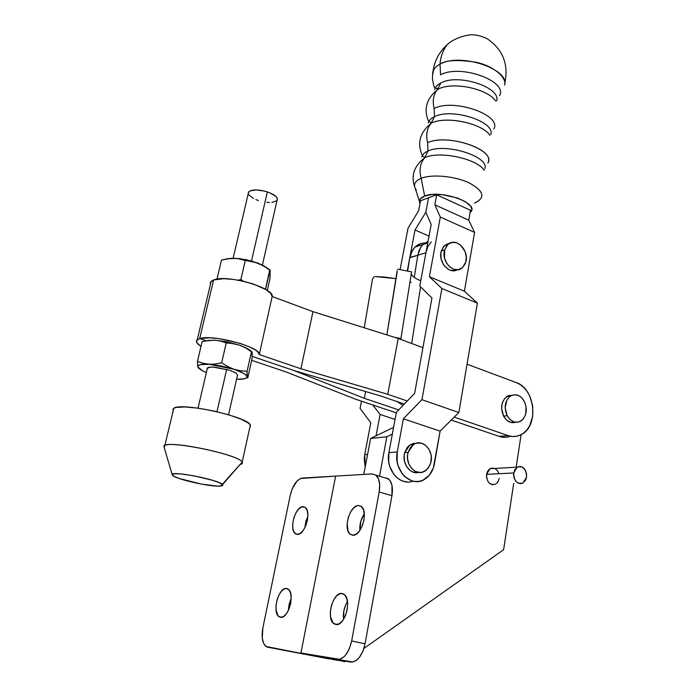 <?xml version="1.0" encoding="UTF-8"?>
<svg xmlns="http://www.w3.org/2000/svg" width="697" height="697" viewBox="0 0 697 697"><rect width="100%" height="100%" fill="white"/><g stroke="black" fill="none" stroke-linecap="round" stroke-linejoin="round"><path stroke-width="1.05" d="M237.703 375.334L235.961 372.991L229.592 370.22L236.1 373.078M511.877 395.208L506.71 396.645C501.282 401.489 500.237 407.972 503.574 416.092L507.155 415.691C503.8 407.536 504.846 401.036 510.282 396.175C515.745 393.274 520.432 395.025 524.353 401.402C527.716 409.67 526.592 416.214 520.973 421.023C515.623 423.715 511.014 421.938 507.155 415.691L503.574 416.092L506.606 420.064L510.483 422.321L514.613 422.539M507.442 437.089L503.33 437.272L499.2 436.4L451.273 420.047L499.2 436.4L508.078 435.59L454.235 417.111L508.078 435.59L512.225 436.479L516.355 436.296L520.302 435.059L523.917 432.828L527.071 429.7L529.642 425.797L532.7 416.275L532.665 405.698L529.554 395.617L526.967 391.235L523.822 387.523L520.223 384.605L516.303 382.609L467.051 364.2L516.303 382.609C534.86 388.429 539.095 424.813 522.166 434.065C517.749 436.705 513.053 437.219 508.078 435.59L499.2 436.4C503.068 437.681 506.832 437.629 510.492 436.235M210.233 283.627L210.529 282.18L213.622 279.95L199.682 338.576C212.541 334.002 261.279 347.202 259.275 354.546L272.152 296.504C274.435 287.817 226.603 274.13 213.622 279.95L223.833 278.687L233.286 279.401L243.654 281.3L253.725 284.167L265.827 289.525L270.602 293.21L272.152 296.504L312.953 311.655L300.938 368.765L259.275 354.546L272.152 296.504L312.953 311.655L398.214 338.463L387.767 394.293L300.938 368.765L312.953 311.655L398.214 338.463L422.931 347.698L398.214 338.463L387.767 394.293L407.275 400.993L387.767 394.293L300.938 368.765L259.275 354.546L257.602 351.689L255.52 350.068L249.09 346.697L240.265 343.429L219.477 338.716L209.919 337.81L199.682 338.576L213.622 279.95L211.165 281.361L210.424 284.472M509.829 395.338L507.86 395.983L504.489 398.736L502.284 403.058L501.596 408.303L503.574 416.092C506.754 421.476 510.753 423.532 515.571 422.269M380.414 395.879L404.347 404.042L380.414 395.879L294.3 370.665L380.414 395.879M206.042 340.728L199.682 338.576L196.641 340.389L197.007 343.002L201.015 346.348C196.641 343.621 195.387 341.408 197.251 339.709L199.682 338.576L206.042 340.728L205.362 340.955L214.606 340.188L208.403 340.45L202.121 341.696L197.46 361.351L202.121 341.696L208.403 340.45L214.606 340.188L206.042 340.728M294.3 370.665L252.236 356.402L294.3 370.665L364.357 398.335L365.664 391.557L364.357 398.335L294.3 370.665M251.303 351.262L248.724 349.275L239.437 345.154L245.649 347.899L251.504 351.576L247.095 371.266L247.269 377.809L247.775 377.861L252.079 358.589L252 351.793L251.504 351.576L247.095 371.266L240.482 370.769L233.957 369.236L227.614 366.509L221.646 362.832L226.237 342.959L220.592 341.077L214.606 340.188L220.592 341.077L226.237 342.959L232.876 343.534L239.437 345.154L226.891 341.809L219.006 340.728M197.887 366.997L198.296 365.568L200.396 364.627L215.251 364.052L221.646 362.832L226.237 342.959L232.876 343.534L239.437 345.154L219.276 340.589M197.573 365.054L197.46 361.351L203.019 363.294L221.324 365.942L233.957 369.236L243.34 373.2L245.971 375.091L246.965 376.728L246.285 378.027L244.011 378.889L236.588 379.229L241.537 379.002M251.573 351.558L245.867 347.742L239.437 345.154L245.649 347.899L252.166 352.264L252.079 358.589L247.775 377.861L246.965 376.728C246.895 378.671 243.436 379.508 236.588 379.229M197.87 366.927L202.679 370.9L206.356 372.564L201.903 370.49L199.107 368.608L197.87 366.927C197.573 364.766 201.276 363.869 208.978 364.252L233.957 369.236C242.103 372.024 246.442 374.524 246.965 376.728L247.095 371.266L240.482 370.769L233.957 369.236L227.614 366.509L221.646 362.832L215.251 364.052L208.978 364.252L203.019 363.294L197.46 361.351L197.669 365.916L198.462 368.068M207.166 369.018L207.183 369.035C206.634 367.607 208.647 366.953 213.221 367.084L229.592 370.22L214.946 367.188L210.346 367.11L207.096 368.321M216.994 279.114L221.463 260.112L216.994 279.114M246.468 259.746L245.283 260.451L251.722 261.288L258.082 263.135L246.468 259.746L233.783 258.23L227.013 258.805L236.788 258.413L245.283 260.451L240.883 279.497L243.331 281.222L240.883 279.497L238.235 280.177L240.883 279.497L245.283 260.451L239.698 258.866L233.783 258.23L227.658 258.7L221.463 260.112L230.733 258.334L239.576 258.622L252.175 261.157L264.111 266.045L269.8 269.861L265.574 288.732L264.276 288.645L265.574 288.732L265.522 289.342L270.053 270.192M270.175 270.558L269.966 278.53L267.3 290.457L269.966 278.53L270.175 270.558L264.111 266.045L258.082 263.135L267.038 267.761M246.041 260.504L257.916 263.065L268.11 268.624M507.155 415.691L510.195 419.681L514.081 421.946L518.211 422.164L521.957 420.3L523.508 418.67L525.66 414.332L526.043 406.438L524.353 401.402L521.365 397.438L519.518 396.053L515.458 394.737L511.432 395.513L509.629 396.663L506.789 400.278L505.168 407.867L507.155 415.691M251.687 360.349L285.84 371.867L355.662 399.224L396.271 412.842L355.662 399.224L285.84 371.867L251.687 360.349M398.693 409.906L364.357 398.335L398.693 409.906M216.967 411.692L226.673 369.349L216.967 411.692M262.412 265.017L276.997 200.527C278.425 197.687 275.21 194.811 267.343 191.902L251.512 260.974L267.343 191.902C258.221 189.314 252 189.288 248.672 191.841L248.237 193.688L248.794 194.864L253.455 198.471M250.458 426.486L250.336 425.039L242.181 462.12L220.801 486.036C212.428 487.369 175.905 479.318 172.595 475.38L172.203 474.657C171.061 470.37 219.999 480.05 222.552 484.615L242.181 462.12C239.08 454.139 161.687 438.77 163.926 446.594L164.135 447.308L164.832 445.514C171.68 440.365 239.69 455.036 242.181 462.12L250.336 425.039C248.141 416.771 180.854 401.969 173.78 408.285L173.178 410.76M249.875 427.148L250.336 425.039L248.724 423.306L241.232 419.228L228.973 414.889L213.874 410.995L198.392 408.189L185.106 406.952L176.149 407.44L173.736 408.311L172.821 409.54M240.09 464.507C242.199 464.036 242.896 463.244 242.181 462.12L241.624 463.993M222.552 484.615L222.735 485.321L221.96 485.818L217.708 486.123L201.389 484.084L179.181 478.482L173.928 476.295L172.211 474.631L174.355 473.768L180.114 473.855L193.531 475.729L212.655 480.311L219.311 482.69L222.552 484.615M248.245 192.616L249.935 190.908L256.043 189.915L264.503 191.083L270 192.895L275.916 196.441L277.441 198.828L276.726 200.806L271.874 202.391M269.478 202.47L266.829 202.304M258.421 200.518L255.808 199.56M409.775 257.733L407.623 271.124L409.827 257.437L407.623 271.124L409.827 257.437L417.791 255.259L414.262 277.415L417.791 255.259L409.775 257.733M420.369 243.741L414.68 247.374L412.485 250.223L409.827 257.437L411.718 251.617L415.046 247.017C417.817 244.386 421.049 243.061 424.752 243.044M397.325 401.646L402.918 405.515L397.325 401.646M417.834 254.963L420.5 247.688L422.704 244.821L428.063 241.275L422.704 244.821L420.5 247.688L417.791 255.259L419.028 250.659L421.476 246.25L423.07 244.447L428.063 241.275L423.07 244.447L421.476 246.25L419.359 249.857L417.834 254.963M372.468 279.183L364.243 327.782L372.468 279.183L373.479 277.328L372.468 279.183M374.367 276.753L373.479 277.328L374.367 276.753M396.079 278.678L375.352 276.561L384.178 277.014L396.079 278.678M400.923 338.533L411.587 271.908L400.923 338.533L394.528 337.304L400.923 338.533L400.609 339.352L400.923 338.533M420.587 286.868L411.683 343.499L420.587 286.868M420.186 280.325L420.971 280.028L420.186 280.325M411.308 273.86L411.291 273.764C411.866 275.951 414.558 278.094 419.359 280.194M397.168 270.706L386.887 334.9L397.212 271.743M409.967 281.989L411.16 282.485L409.967 281.989M414.262 277.415L417.791 255.259L414.262 277.415M397.638 269.155L411.587 271.908L397.638 269.155M425.937 252.741L417.791 255.259L425.937 252.741M425.998 252.436L427.888 246.511L431.243 241.842M440.53 74.884C459.854 63.732 508.096 81.026 499.592 95.672C508.096 81.026 459.854 63.732 440.53 74.884L440.034 64.168L440.53 74.884M496.673 100.882C501.195 87.325 458.016 73.229 440.913 82.943C437.428 84.703 435.355 86.898 434.684 89.547C435.355 86.898 437.428 84.703 440.913 82.943L437.124 89.965C433.351 94.809 432.358 100.995 434.135 108.505C453.52 98.05 502.363 115.162 493.798 129.032C502.363 115.162 453.52 98.05 434.135 108.505L434.51 116.678L434.135 108.505C432.358 100.995 433.351 94.809 437.124 89.965L440.913 82.943C458.016 73.229 501.195 87.325 496.673 100.882M488.405 161.53C493.136 148.348 445.932 133.563 427.609 142.763L427.984 151.04C445.13 142.624 489.25 156.355 484.92 168.526C489.25 156.355 445.13 142.624 427.984 151.04L427.609 142.763C425.789 134.983 426.878 128.596 430.903 123.604L434.51 116.678C451.639 107.599 495.279 121.513 490.845 134.39C495.279 121.513 451.639 107.599 434.51 116.678C431.016 118.316 428.951 120.389 428.307 122.907C428.951 120.389 431.016 118.316 434.51 116.678L430.903 123.604C426.878 128.596 425.789 134.983 427.609 142.763C447.073 133.022 496.569 149.951 487.891 163.02M474.465 203.045C485.757 197.878 484.075 191.196 469.421 182.997C455.036 176.097 431.922 173.919 421.154 178.336L424.673 196.04L421.154 178.336C414.445 181.264 412.833 185.21 416.327 190.176C412.833 185.21 414.445 181.264 421.154 178.336C418.993 169.885 420.204 162.985 424.778 157.644C439.441 150.639 476.948 158.611 484.171 170.242C476.948 158.611 439.441 150.639 424.778 157.644L427.984 151.04C424.482 152.556 422.426 154.507 421.807 156.886C422.426 154.507 424.482 152.556 427.984 151.04L424.778 157.644C420.204 162.985 418.993 169.885 421.154 178.336C431.704 174.015 454.113 175.984 468.558 182.605C483.404 190.464 485.8 197.12 475.737 202.566M448.894 243.453L444.277 245.806L441.288 250.99L444.669 249.953L447.666 244.752C455.437 236.422 469.639 250.127 465.762 262.037L462.538 267.517C454.801 275.515 440.731 261.828 444.669 249.953L441.288 250.99L440.809 253.516L441.131 258.892L443.092 263.98L444.608 266.167L448.398 269.399L450.532 270.323L454.845 270.619M504.611 85.095C509.925 68.959 459.82 52.441 440.034 64.168C445.575 60.134 457.598 59.489 476.086 62.233C494.678 66.32 506.98 78.195 504.619 85.043M495.584 100.978C488.153 89.312 455.429 81.819 439.964 88.292C455.429 81.819 488.153 89.312 495.584 100.978M431.347 123.108C445.827 115.65 482.42 123.282 489.939 135.305C482.638 123.709 447.944 115.955 432.663 122.559M420.03 203.533L419.524 200.875L420.274 199.002L424.673 196.04C440.983 189.018 481.418 203.933 470.083 212.515L471.538 210.172L471.503 208.159L470.458 206.024L465.5 201.729L457.389 197.983L442.159 194.655L432.358 194.498L424.673 196.04C420.439 197.713 418.81 200.022 419.786 202.958M504.767 83.413C508.845 64.351 502.946 49.435 487.064 38.666C478.935 35.094 476.635 35.094 472.671 34.85C469.403 34.188 454.479 37.516 447.213 44.652C442.917 50.28 440.521 56.779 440.034 64.168C440.704 56.169 443.17 49.583 447.413 44.399M416.867 472.662L412.249 471.756L410.106 470.484L406.569 466.537L404.487 461.257L404.173 455.463L404.704 452.658L407.048 447.762L408.756 445.871L412.929 443.527L416.388 443.205L414.166 444.128L410.463 447.465L408.12 452.379L407.588 455.202L407.518 458.112L408.747 463.784L411.622 468.506L415.691 471.547L420.317 472.461L422.626 472.061L426.764 469.647L429.788 465.422L430.729 462.825L431.295 457.154L430.912 454.296L428.855 449.068L425.37 445.122L420.988 443.065L416.362 443.214L409.801 445.034L404.704 452.658L408.12 452.379L413.225 444.721C422.129 437.742 434.527 450.698 430.729 462.825L428.62 467.478L425.275 470.815C416.431 477.358 404.269 464.411 408.12 452.379L404.704 452.658C401.472 462.913 410.063 474.971 418.662 472.4M412.964 481.148C399.869 486.367 385.241 469.255 388.891 452.641L396.366 412.328L414.645 393.343L431.957 297.985L419.76 286.058L431.173 224.521L425.841 212.245L415.02 229.993L429.021 236.091L415.02 229.993L407.248 271.046L415.02 229.993L425.841 212.245L428.542 197.8L425.841 212.245L428.542 197.8L420.552 200.762L418.688 210.616L420.552 200.762L436.679 194.785L470.475 210.285L468.741 220.165L474.587 232.415L464.385 291.215L477.401 303.125L458.853 412.537L440.112 431.121L433.334 468.044L429.169 475.398L422.983 480.155L419.402 481.296L415.673 481.54L411.944 480.878L405.07 476.922L402.186 473.777L398.126 465.779L397.098 461.231L397.273 451.935L388.891 452.641L396.366 412.328L414.645 393.343L431.957 297.985L419.76 286.058L431.173 224.521L425.841 212.245L428.542 197.8L436.679 194.785L434.823 204.805L440.321 217.072L429.387 276.726L441.889 288.541L421.946 399.677L403.354 418.801L397.273 451.935L403.354 418.801L440.112 431.121L434.458 463.723C433.159 470.571 430.014 475.676 425.039 479.031C411.744 488.614 393.108 470.736 397.273 451.935L388.891 452.641L388.708 461.841L389.719 466.337L393.753 474.265L396.61 477.375L399.886 479.745L403.45 481.287L407.153 481.949M468.741 220.165L434.823 204.805L436.679 194.785L470.475 210.285L468.741 220.165L474.587 232.415L440.321 217.072L434.823 204.805L468.741 220.165M440.321 217.072L474.587 232.415L464.385 291.215L429.387 276.726L440.321 217.072M446.864 244.055L443.44 246.729L441.288 250.99C437.777 261.584 449.068 274.775 457.258 269.783M429.387 276.726L464.385 291.215L477.401 303.125L441.889 288.541L429.387 276.726M441.889 288.541L477.401 303.125L458.853 412.537L421.946 399.677L441.889 288.541M421.946 399.677L458.853 412.537L440.112 431.121L403.354 418.801L421.946 399.677M432.61 73.838C432.759 69.944 435.233 66.729 440.034 64.168C436.043 66.267 433.647 68.881 432.854 71.991M395.042 419.428L380.1 414.454L372.79 404.966L380.1 414.454L395.042 419.428M376.049 435.834L380.1 414.454L376.049 435.834M364.705 454.662L365.202 467.025L364.235 459.096L364.705 454.662L370.804 422.765L364.705 454.662L367.589 454.418L364.705 454.662M360.079 408.425L370.804 422.765L360.079 408.425L361.49 401.184L360.079 408.425M408.024 228.189L400.095 269.634L408.024 228.189L418.688 210.616L408.024 228.189M465.762 262.037L466.258 256.871L465.099 251.582L460.682 245.135L456.596 242.765L452.283 242.399L448.406 244.107L446.821 245.675L444.669 249.953L444.512 257.881L446.489 262.987L449.8 267.021L453.939 269.364L458.26 269.661L462.102 267.892L464.899 264.32L465.762 262.037M307.865 516.399L304.798 527.838L305.966 521.051L307.865 516.399M303.012 506.684L304.903 507.207L301.574 506.98L298.63 509.071L295.929 512.879L293.881 517.827L292.784 523.177L292.81 528.143L293.96 531.968L296.077 534.076L297.401 534.372L295.362 533.658C288.785 529.511 295.432 506.161 303.012 506.684L305.208 507.416C311.812 511.511 304.964 535.244 297.401 534.372L300.329 533.344L303.265 530.347L305.739 525.817L307.36 520.459L307.882 515.127L307.238 510.64L305.521 507.677L303.012 506.684M291.215 598.104L288.392 610.441L288.959 604.865L291.215 598.104M286.423 588.495L287.338 588.704L284.995 588.643L282.032 590.542L279.305 594.288L277.223 599.315L276.082 604.883L276.064 610.163L278.112 615.852L280.586 617.307L278.983 616.662C271.856 612.393 278.591 587.048 286.423 588.495L288.192 589.174C295.336 593.365 288.41 619.128 280.586 617.307L283.513 616.549L286.467 613.682L288.976 609.143L290.64 603.637L291.215 598.017L290.605 593.173L288.915 589.828L286.423 588.495M347.463 601.555C344.179 607.017 342.872 612.959 343.551 619.372L343.821 611.008L345.538 605.24L347.463 601.555M341.826 593.478L343.002 593.757L340.18 593.635L336.825 595.656L333.793 599.673L331.537 605.074L330.395 611.069L330.526 616.767L333.061 622.926L335.954 624.521L333.915 623.693C325.804 618.666 332.87 591.884 341.826 593.478L344.083 594.358C352.212 599.307 344.919 626.551 335.954 624.521L339.317 623.737L342.636 620.67L345.398 615.791L347.158 609.849L347.646 603.794L346.792 598.557L344.745 594.942L341.826 593.478M364.313 513.759C360.994 518.803 359.504 524.362 359.844 530.443L360.907 520.947L364.313 513.759M358.467 505.517L360.88 506.196L358.467 505.517L356.829 505.83L353.484 508.087L350.495 512.173L348.282 517.479L347.184 523.229L347.934 530.809L349.946 534.068L352.848 535.252L350.269 534.338C342.837 529.476 349.85 504.976 358.467 505.517L361.255 506.458C368.704 511.267 361.455 536.193 352.848 535.252L356.202 534.163L359.495 530.931L362.205 526.061L363.921 520.311L364.365 514.578L363.468 509.751L361.394 506.58L358.467 505.517M513.715 472.958L517.2 467.164C523.203 465.657 526.322 468.976 526.54 477.114L526.531 473.76L525.555 470.606L522.628 467.26L520.136 466.441L517.636 466.929L514.691 469.909L513.584 474.64L514.09 477.985L515.519 480.878L517.653 482.873L520.162 483.674L522.663 483.16L525.582 480.155L526.54 477.114L522.959 483.004C516.991 484.406 513.907 481.052 513.715 472.958L486.558 474.361L513.715 472.958M494.704 468.454L490.026 468.715L486.558 474.361L487.543 471.39L489.338 469.194L491.673 468.096L494.704 468.454M363.799 474.422L370.612 438.457L393.57 427.374L370.612 438.457L386.826 436.792L370.612 438.457L363.799 474.422M328.879 658.848L267.735 647.208L266.123 646.572L263.588 643.331L262.264 637.964L262.891 627.797L290.257 495.253L292.226 488.824L296.922 481.165L300.546 478.49L335.64 476.095L302.306 478.064C296.861 479.388 292.845 485.112 290.257 495.253L262.891 627.797C261.297 636.936 262.333 643.165 266.001 646.485L328.879 658.848M335.64 476.095L300.93 653.002L336.921 660.259L300.93 653.002L335.64 476.095L372.085 473.934L335.64 476.095M392.324 434.118L386.826 436.792L379.534 476.164L386.826 436.792L392.324 434.118M321.997 657.036L345.137 661.706L345.843 661.209L345.137 661.706L321.997 657.036L350.739 662.063L321.997 657.036M363.912 648.437L503.626 549.698L513.706 483.378L503.626 549.698L363.912 648.437M516.163 467.217L521.103 434.667L516.163 467.217M495.393 468.811L497.475 470.754L498.86 473.542M499.218 478.386L498.25 481.348L496.473 483.552M492.884 484.772L490.409 483.988L488.309 482.054L486.55 477.637L486.558 474.361C486.715 482.228 489.747 485.478 495.654 484.11L495.358 484.267M375.91 475.162L388.534 478.952C392.019 482.15 393.152 487.726 391.932 495.689L379.177 491.969C380.431 483.962 379.342 478.36 375.91 475.162L372.085 473.934L375.822 475.093L378.506 478.917L379.691 484.842L379.177 491.969L351.654 640.961L349.406 648.55L345.886 654.727L343.813 656.975L339.465 659.327L300.93 653.002L352.874 662.045L357.247 659.711L359.33 657.489L362.841 651.355L365.054 643.81L391.932 495.689L379.177 491.969L351.654 640.961L365.054 643.81L391.932 495.689L391.993 485.443L389.98 480.486L386.661 477.95M337.357 659.362L350.739 662.063C357.395 661.976 362.161 655.886 365.054 643.81L351.654 640.961C348.709 653.115 343.943 659.249 337.357 659.362M506.71 396.645L510.282 396.175M246.738 348.509L245.867 347.742M197.251 339.709L211.165 281.361M198.026 408.146L207.453 367.868M233.129 258.23L248.672 191.841M163.926 446.594L172.203 474.657M173.78 408.285L164.832 445.514M228.555 414.767L237.389 375.7M427.749 242.957L415.046 247.017M483.945 169.441L484.267 170.26M433.708 69.822L432.515 75.407L432.462 79.162L433.743 85.592L434.519 87.561L435.407 87.709C435.128 88.11 436.095 88.432 438.291 88.676L439.197 88.597L437.15 89.939C426.799 98.477 423.759 108.549 428.036 120.172L429.012 121.165C428.742 121.679 429.631 122.21 431.678 122.759L430.92 123.587C420.491 131.89 417.329 141.831 421.441 153.401L422.826 156.076L425.092 157.513L424.604 157.827C413.73 166.287 410.577 176.419 415.142 188.234M444.277 245.806L447.666 244.752M419.489 201.468L415.185 188.312M409.801 445.034L413.225 444.721M433.02 71.425C434.466 60.813 439.197 51.892 447.213 44.652M297.959 534.338L295.362 533.658M281.745 617.263L278.983 616.662M337.435 624.46L333.915 623.693M353.545 535.209L350.269 534.338M517.2 467.164L490.026 468.715"/></g></svg>
